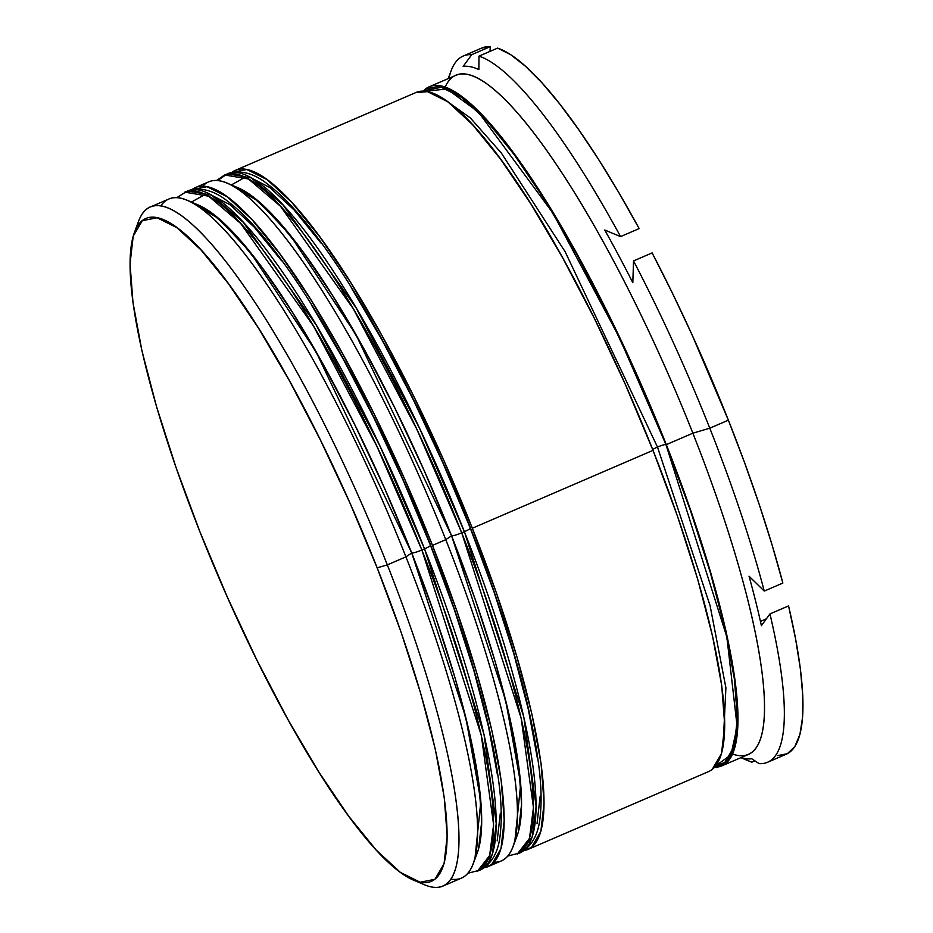 <?xml version="1.0" encoding="UTF-8"?>
<svg xmlns="http://www.w3.org/2000/svg" width="933" height="933" viewBox="0 0 933 933"><rect width="100%" height="100%" fill="white"/><g stroke="black" fill="none" stroke-linecap="round" stroke-linejoin="round"><path stroke-width="1.4" d="M430.51 545.455L430.323 544.965A8.875 1.236 158.4 0 1 430.603 545.152A8.875 1.236 158.4 0 1 424.527 548.849L421.868 549.992A369.725 76.868 66.7 0 1 477.463 871.2L489.627 855.538L493.604 824.749L481.323 735.449L421.868 549.992A8.875 1.236 158.4 0 1 411.721 552.989L465.777 717.337L480.857 801.167L475.037 857.695A360.849 75.025 66.7 0 0 411.721 552.989L435.676 617.459L455.316 678.758L469.87 734.551L478.792 782.67L481.731 821.273L478.571 848.89L477.253 852.914M197.819 204.817L211.418 212.759L235.524 235.011L262.989 268.809L292.764 312.835L323.716 365.398L354.645 424.492L384.361 487.831L411.721 552.989A8.875 1.236 -21.6 0 0 421.868 549.992L376.909 446.289L313.441 325.944L240.644 223.442L208.654 196.187L184.792 192.151A369.725 76.868 66.7 0 1 421.868 549.992L424.527 548.849L483.982 734.306L496.251 823.606L492.286 854.395L480.122 870.057L478.769 870.571A369.725 76.868 -113.3 0 0 480.122 870.057A369.725 76.868 -113.3 0 0 424.527 548.849A369.725 76.868 -113.3 0 0 187.44 191.008L211.313 195.032L243.303 222.299L316.089 324.801L379.568 445.146L424.527 548.849A8.875 1.236 -21.6 0 0 430.603 545.152C469.252 643.747 492.286 725.069 499.691 789.108C501.464 805.937 501.697 820.364 500.415 832.388C499.015 851.048 492.251 863.608 480.122 870.057L467.923 873.253M497.172 840.878L500.321 813.261L497.172 840.878M454.278 609.436L473.917 670.745L488.472 726.527L497.394 774.658L488.472 726.527L473.917 670.745L454.278 609.436L430.323 544.965L402.951 479.807L373.235 416.468L342.318 357.386L311.365 304.811L342.318 357.386L373.235 416.468L402.951 479.807M281.591 260.785L254.114 226.999L230.019 204.735L211.546 195.172L230.019 204.735L254.114 226.999L281.591 260.785M205.237 194.391L191.393 202.088M473.183 863.853L477.358 852.61A360.849 75.025 -113.3 0 0 411.721 552.989A360.849 75.025 66.7 0 0 192.944 203.184L218.987 218.8L250.242 252.202L316.019 351.718L411.721 552.989L405.925 556.861A369.725 76.868 66.7 0 1 473.183 863.853A369.725 76.868 66.7 0 1 450.942 879.119M494.128 592.268L513.768 653.567L528.323 709.36L537.245 757.479L528.323 709.36L513.768 653.567L494.128 592.268L470.174 527.786A8.875 1.236 158.4 0 1 470.454 527.973A8.875 1.236 158.4 0 1 464.377 531.67L461.718 532.813A369.725 76.868 66.7 0 1 517.314 854.033L529.489 838.359L533.454 807.57L521.174 718.27L461.718 532.813A8.875 1.236 158.4 0 1 451.572 535.81L505.628 700.158L520.707 783.988L514.899 840.516A360.849 75.025 66.7 0 0 451.572 535.81L475.527 600.281L495.166 661.59L509.721 717.372L518.643 765.492L521.582 804.106L518.421 831.711L517.104 835.735M237.67 187.638L251.28 195.58L275.375 217.832L302.84 251.63L332.626 295.656L363.567 348.219L394.496 407.313L424.212 470.652L451.572 535.81A8.875 1.236 -21.6 0 0 461.718 532.813L416.759 429.11L353.292 308.765L280.495 206.263L248.505 179.008L224.643 174.972A369.725 76.868 66.7 0 1 461.718 532.813L464.377 531.67L523.833 717.127L536.113 806.427L532.137 837.216L519.973 852.879L518.62 853.392A369.725 76.868 -113.3 0 0 519.973 852.879A369.725 76.868 -113.3 0 0 464.377 531.67A369.725 76.868 -113.3 0 0 227.302 173.83L251.164 177.865L283.154 205.12L355.951 307.622L419.418 427.967L464.377 531.67A8.875 1.236 -21.6 0 0 470.454 527.973C509.103 626.568 532.137 707.89 539.542 771.929C541.315 788.758 541.56 803.185 540.265 815.209C538.877 833.869 532.113 846.429 519.973 852.879L507.774 856.074M537.023 823.699L540.184 796.082L537.023 823.699M442.802 462.64L413.086 399.289L382.168 340.207L351.216 287.632L382.168 340.207L413.086 399.289L442.802 462.64L470.174 527.786M321.442 243.606L293.977 209.82L269.87 187.568L251.397 177.993L269.87 187.568L293.977 209.82L321.442 243.606M245.099 177.212L231.127 185.084M513.033 846.674L517.209 835.432A360.849 75.025 -113.3 0 0 451.572 535.81A360.849 75.025 66.7 0 0 232.795 186.005L258.838 201.621L290.093 235.023L355.881 334.539L451.572 535.81L445.776 539.682A369.725 76.868 66.7 0 1 513.033 846.674A369.725 76.868 66.7 0 1 494.082 862.255M470.454 527.961C440.563 452.867 407.698 384.023 371.847 321.442C346.411 277.323 322.526 242.148 300.193 215.896C289.043 202.823 278.594 192.571 268.867 185.119C254.243 173.188 240.387 169.421 227.302 173.83L217.611 180.582M665.94 444.563L726.865 637.017L737.152 726.655L730.901 754.879L715.774 765.806L724.848 762.401L734.154 746.528L737.385 718.352L734.388 678.956L725.279 629.845L710.421 572.92L690.385 510.351L665.94 444.563A7.394 1.026 -21.6 0 0 657.485 447.059A7.394 1.026 158.4 0 1 665.94 444.563L638.009 378.075L607.686 313.43L576.128 253.135L544.545 199.487L514.153 154.563L486.128 120.077L461.532 97.359L441.321 87.294L426.276 90.244L425.051 91.282L446.977 88.997L478.361 112.007L553.024 213.225L619.279 337.314L665.94 444.563M723.028 746.936L725.909 687.831L710.083 605.645L657.485 447.059L565.153 251.747L501.348 153.059L470.36 117.955L443.746 98.968L470.36 117.955L501.348 153.059L565.153 251.747L657.485 447.059A7.394 1.026 -21.6 0 0 652.494 449.893A7.394 1.026 158.4 0 1 657.485 447.059L710.083 605.645L725.909 687.831L723.028 746.936M413.529 880.122L424.573 884.799A369.725 76.868 -113.3 0 0 387.323 564.873L377.177 567.87A360.849 75.025 66.7 0 1 413.529 880.122A360.849 75.025 66.7 0 1 200.047 532.125L227.419 597.283L257.135 660.622L288.052 719.716L319.004 772.279L348.779 816.305L376.244 850.091L400.35 872.355L420.153 882.221L434.906 879.329L444.038 863.771L447.187 836.166L444.248 797.552L435.338 749.432L420.771 693.651L401.143 632.341L377.177 567.87L349.817 502.712L320.101 439.373L289.172 380.279L258.231 327.716L228.445 283.69L200.98 249.904L176.885 227.64L157.082 217.774L142.329 220.666L133.197 236.224L130.037 263.829L132.976 302.444L141.898 350.563L156.452 406.345L176.092 467.655L200.047 532.125A360.849 75.025 66.7 0 1 134.41 232.504A360.849 75.025 66.7 0 1 377.177 567.87L387.323 564.873A369.725 76.868 66.7 0 1 442.918 886.093A369.725 76.868 66.7 0 1 418.824 881.918M767.602 762.261L786.204 754.237A384.513 79.946 -113.3 0 0 788.56 605.914L769.958 613.926A384.513 79.946 66.7 0 1 767.602 762.261A384.513 79.946 66.7 0 1 759.1 763.637L751.73 758.751A375.637 78.104 66.7 0 1 741.094 757.573A375.637 78.104 -113.3 0 0 751.73 758.751L759.1 763.637A384.513 79.946 -113.3 0 0 769.958 613.926L761.386 625.681A375.637 78.104 -113.3 0 0 749.024 576.186L764.255 591.079A384.513 79.946 -113.3 0 0 709.78 428.189L692.869 433.192A369.725 76.868 66.7 0 1 732.568 754.062M740.685 757.596L748.523 760.92A384.513 79.946 -113.3 0 0 751.846 762.168L740.872 757.678L751.846 762.168A384.513 79.946 66.7 0 1 746.657 760.08M442.918 886.093L461.52 878.07A369.725 76.868 -113.3 0 0 405.925 556.861L387.323 564.873L405.925 556.861A369.725 76.868 -113.3 0 0 168.85 199.021L150.248 207.033A369.725 76.868 66.7 0 1 387.323 564.873A369.725 76.868 -113.3 0 0 138.585 221.261L134.41 232.504M488.087 866.629L501.371 860.902A369.725 76.868 -113.3 0 0 445.776 539.682L432.492 545.408A369.725 76.868 66.7 0 1 488.087 866.629A369.725 76.868 66.7 0 1 484.332 867.725L491.644 864.529L500.998 848.587L504.228 820.294L501.219 780.746L492.076 731.437L477.16 674.279L457.042 611.465L432.492 545.408L445.776 539.682A369.725 76.868 -113.3 0 0 208.7 181.842L195.417 187.568A369.725 76.868 66.7 0 1 432.492 545.408L404.456 478.652L374.016 413.751L342.329 353.21L310.619 299.353L280.11 254.243L251.968 219.617L227.267 196.816L206.986 186.693L192.035 189.539A369.725 76.868 66.7 0 1 195.417 187.568M527.938 849.45L708.614 771.579A369.725 76.868 -113.3 0 0 653.018 450.359L472.343 528.23A369.725 76.868 66.7 0 1 527.938 849.45A369.725 76.868 66.7 0 1 524.194 850.546L531.495 847.351L540.848 831.408L544.079 803.126L541.07 763.567L531.927 714.258L517.01 657.1L496.892 594.286L472.343 528.23L653.018 450.359L624.982 383.603L594.531 318.701L562.844 258.161L531.134 204.304L500.624 159.193L472.483 124.579L447.793 101.767L427.501 91.656L415.675 92.635M721.897 765.853L748.464 754.4A369.725 76.868 -113.3 0 0 692.869 433.192L666.302 444.633A369.725 76.868 66.7 0 1 721.897 765.853A369.725 76.868 66.7 0 1 714.608 767.206L725.442 763.754L734.796 747.823L738.026 719.53L735.017 679.97L725.886 630.661L710.969 573.503L690.852 510.689L666.302 444.633L692.869 433.192A369.725 76.868 -113.3 0 0 455.794 75.351L429.215 86.792A369.725 76.868 66.7 0 1 666.302 444.633L638.265 377.877L607.815 312.975L576.128 252.435L544.429 198.577L513.908 153.467L485.766 118.853L461.077 96.041L440.784 85.929L425.67 88.892L423.232 91.166A369.725 76.868 66.7 0 1 429.215 86.792M445.123 87.131A369.725 76.868 66.7 0 1 692.869 433.192L709.78 428.189A384.513 79.946 -113.3 0 0 633.53 260.913L652.132 252.901L633.53 260.913A384.513 79.946 66.7 0 1 709.78 428.189L728.381 420.177A384.513 79.946 -113.3 0 0 652.132 252.901L672.32 292.95L691.948 334.585L728.381 420.177L744.651 462.873L759.287 504.648L772.081 544.919L782.857 583.067A384.513 79.946 -113.3 0 0 728.381 420.177L709.78 428.189A384.513 79.946 66.7 0 1 764.255 591.079L782.857 583.067L764.255 591.079L749.024 576.186A375.637 78.104 66.7 0 1 761.386 625.681L769.958 613.926L788.56 605.914L795.686 639.42L800.444 669.428L802.753 695.493L802.578 717.244L799.931 734.341L794.846 746.54L787.405 753.666L777.702 755.613M766.261 618.917L760.442 621.425L766.261 618.917M481.755 48.05L490.315 46.65L471.725 54.662L463.153 66.418A375.637 78.104 66.7 0 1 478.874 69.59L478.979 56.132L497.581 48.119L510.643 54.662L525.512 66.29L541.991 82.839L559.812 104.076L578.717 129.664L598.45 159.24L618.696 192.385L639.163 228.585A384.513 79.946 -113.3 0 0 497.581 48.119L478.979 56.132A384.513 79.946 66.7 0 1 620.562 236.597L639.163 228.585L620.562 236.597A384.513 79.946 -113.3 0 0 478.979 56.132L478.874 69.59A375.637 78.104 -113.3 0 0 463.153 66.418L471.725 54.662L490.315 46.65L489.977 51.397L490.315 46.65A384.513 79.946 -113.3 0 0 481.813 48.026L463.223 56.038A384.513 79.946 66.7 0 1 471.725 54.662A384.513 79.946 -113.3 0 0 451.094 70.838L448.202 78.617M448.913 78.314A384.513 79.946 66.7 0 1 463.223 56.038M754.809 760.885L751.846 762.168L754.809 760.885M712.159 769.48L721.512 753.549L724.743 725.256L721.734 685.697L712.602 636.388L697.686 579.23L677.568 516.416L653.018 450.359A369.725 76.868 -113.3 0 0 415.931 92.519L235.268 170.389A369.725 76.868 66.7 0 1 472.343 528.23L444.306 461.473L413.867 396.572L382.18 336.032L350.47 282.174L319.961 237.064L291.819 202.438L267.13 179.637L246.837 169.526L231.885 172.36A369.725 76.868 66.7 0 1 235.268 170.389M136.731 227.407A369.725 76.868 66.7 0 1 150.248 207.033M604.736 230.008L620.562 236.597L604.736 230.008A375.637 78.104 66.7 0 1 632.819 282.687A375.637 78.104 -113.3 0 0 604.736 230.008M633.53 260.913L632.819 282.687L633.53 260.913M202.706 186.203A369.725 76.868 66.7 0 1 227.046 183.136A369.725 76.868 66.7 0 1 445.776 539.682L451.572 535.81A360.849 75.025 -113.3 0 0 238.09 187.813L227.046 183.136M160.826 205.983A369.725 76.868 66.7 0 1 187.195 200.315A369.725 76.868 66.7 0 1 405.925 556.861L411.721 552.989A360.849 75.025 -113.3 0 0 198.239 204.992L187.195 200.315M430.591 545.14C400.712 470.045 367.847 401.202 331.996 338.621C306.549 294.501 282.664 259.327 260.342 233.075C249.193 220.001 238.743 209.75 229.005 202.298C214.392 190.367 200.537 186.6 187.44 191.008L176.745 197.679M216.596 180.501L224.643 174.972"/></g></svg>
